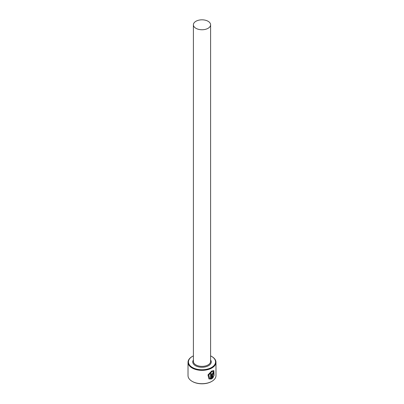 <?xml version="1.0" encoding="UTF-8"?>
<svg xmlns="http://www.w3.org/2000/svg" width="404" height="404" viewBox="0 0 404 404"><rect width="100%" height="100%" fill="white"/><g stroke="black" fill="none" stroke-linecap="round" stroke-linejoin="round"><path stroke-width="0.61" d="M209.555 378.164L208.661 374.877L211.57 371.68L213.499 371.483L211.721 371.771L208.812 374.968L209.555 378.164L210.62 378.427L210.62 373.907A13.978 8.07 0 0 0 211.363 373.543L211.363 379.068L208.954 378.937L207.979 374.907L211.721 370.978L213.883 370.584L214.054 375.725L213.681 375.508L213.499 371.483M208.878 378.891L211.363 379.068M212.711 377.255L213.287 376.402L213.686 376.629L212.065 378.679L212.065 374.341L213.019 372.518L213.63 372.377L213.862 373.008A13.978 8.07 180 0 1 213.312 373.483L213.019 373.311L212.711 373.927L212.56 377.169L212.56 373.836L212.868 373.22L213.161 373.392M213.312 373.483L213.019 373.311M192.42 367.463A13.549 7.822 0 0 0 211.58 367.463A13.549 7.822 0 0 0 211.58 356.399L211.883 356.575A13.978 8.07 180 0 1 215.978 362.282A13.978 8.07 180 0 1 207.348 369.736A13.978 8.07 180 0 1 192.117 367.988A13.978 8.07 180 0 1 188.022 362.282A13.978 8.07 180 0 1 192.117 356.575L192.42 356.399A13.549 7.822 0 0 0 192.42 367.463M211.883 381.336L211.58 381.507A13.549 7.822 180 0 1 192.42 381.507L192.117 381.336A13.978 8.07 0 0 0 211.883 381.336A13.978 8.07 0 0 0 215.978 375.629L215.978 362.282M195.915 28.3A8.6 4.964 0 0 0 205.293 29.376A8.6 4.964 0 0 0 210.6 24.79A8.6 4.964 0 0 0 208.085 21.276A8.6 4.964 0 0 0 198.707 20.2A8.6 4.964 0 0 0 193.4 24.79A8.6 4.964 0 0 0 195.915 28.3M188.022 362.282L188.022 375.629A13.978 8.07 0 0 0 192.117 381.336L192.42 381.507M211.883 356.575L211.58 356.399A13.549 7.822 0 0 0 210.6 355.889M193.4 355.889A13.549 7.822 0 0 0 192.42 356.399M211.908 378.588L213.534 376.543L213.135 376.311M213.267 373.306A13.978 8.07 0 0 0 213.711 372.917L213.862 373.008M213.903 375.639L213.827 370.564M211.211 378.977L211.211 373.624M210.6 24.79L210.6 361.403A8.6 4.964 180 0 1 205.293 365.994A8.6 4.964 180 0 1 195.915 364.913A8.6 4.964 180 0 1 193.4 361.403L193.4 24.79M210.6 359.969A9.247 5.338 180 0 1 207.07 366.393A9.247 5.338 180 0 1 195.46 365.706A9.247 5.338 180 0 1 193.4 359.969"/></g></svg>
